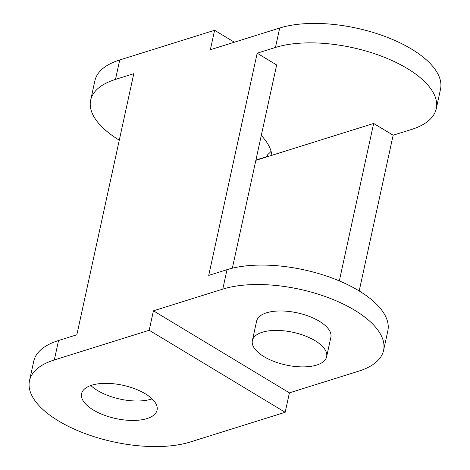 <?xml version="1.0" encoding="UTF-8"?>
<svg xmlns="http://www.w3.org/2000/svg" width="470" height="470" viewBox="0 0 470 470"><rect width="100%" height="100%" fill="white"/><g stroke="black" fill="none" stroke-linecap="round" stroke-linejoin="round"><path stroke-width="0.7" d="M252.372 340.55L256.614 321.11A38 16.738 12.3 0 1 280.578 310.958A38 16.738 12.3 0 1 319.265 321.216A38 16.738 12.3 0 1 330.868 337.301L326.627 356.742A38 16.738 -167.7 0 0 315.023 340.662A38 16.738 -167.7 0 0 276.337 330.404A38 16.738 -167.7 0 0 252.372 340.55A38 16.738 -167.7 0 0 263.976 356.636A38 16.738 -167.7 0 0 302.662 366.894A38 16.738 -167.7 0 0 326.627 356.742M152.069 398.854A38.634 17.014 12.3 0 1 97.619 390.576A38.634 17.014 12.3 0 1 90.833 385.5M93.377 410.022A38.634 17.014 12.3 0 1 81.586 393.672A38.634 17.014 12.3 0 1 105.95 383.35A38.634 17.014 12.3 0 1 145.283 393.778A38.634 17.014 12.3 0 1 157.074 410.128A38.634 17.014 12.3 0 1 132.71 420.45A38.634 17.014 12.3 0 1 93.377 410.022M267.307 156.733L267.794 154.518A97.531 42.958 12.3 0 0 271.084 151.287M119.286 140.16A94.999 41.842 12.3 0 1 90.657 100.181A94.999 41.842 12.3 0 1 115.491 79.406L133.78 73.684L76.851 334.787L58.556 340.509A94.999 41.842 -167.7 0 0 33.728 361.289L29.493 380.729A94.999 41.842 12.3 0 1 54.32 359.955L149.19 330.269L153.426 310.823L222.774 289.126A94.999 41.842 12.3 0 1 354.574 310.165A94.999 41.842 12.3 0 1 383.579 350.373A94.999 41.842 12.3 0 1 358.751 371.147L289.408 392.849L153.426 310.823M383.579 350.373L387.821 330.927A94.999 41.842 -167.7 0 0 358.816 290.724A94.999 41.842 -167.7 0 0 227.01 269.68L208.721 275.402L257.172 53.186L275.461 47.464A94.999 41.842 12.3 0 1 407.267 68.508A94.999 41.842 12.3 0 1 436.272 108.711A94.999 41.842 12.3 0 1 411.444 129.491L393.149 135.213L373.656 123.457L255.868 160.317M261.279 135.483A97.531 42.958 12.3 0 1 271.877 155.306M232.339 268.211L276.66 64.948L257.172 53.186M289.408 392.849L285.167 412.29L149.19 330.269M285.167 412.29L190.297 441.982A94.999 41.842 12.3 0 1 58.497 420.938A94.999 41.842 12.3 0 1 29.493 380.729M267.371 156.457L255.927 160.035M393.149 135.213L359.192 290.954M436.272 108.711L440.507 89.271A94.999 41.842 -167.7 0 0 411.503 49.062A94.999 41.842 -167.7 0 0 279.703 28.018L210.36 49.72L214.596 30.274L119.727 59.966A94.999 41.842 -167.7 0 0 94.899 80.74L90.657 100.181M214.596 30.274L234.371 42.206M339.328 280.907L373.656 123.457M227.01 269.68L222.774 289.126M279.703 28.018L275.461 47.464M119.727 59.966L115.491 79.406M58.556 340.509L54.32 359.955"/></g></svg>
